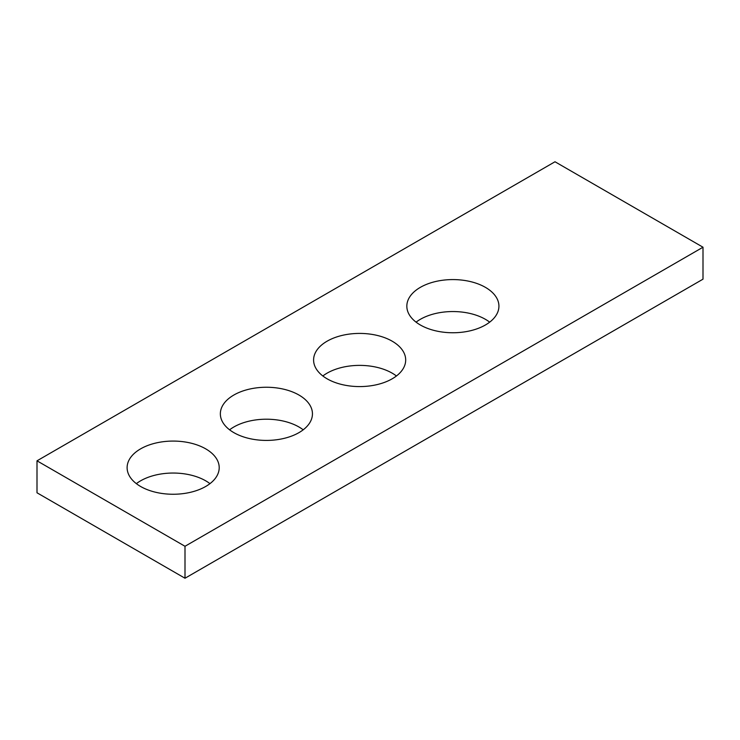<?xml version="1.0" encoding="UTF-8"?>
<svg xmlns="http://www.w3.org/2000/svg" width="740" height="740" viewBox="0 0 740 740"><rect width="100%" height="100%" fill="white"/><g stroke="black" fill="none" stroke-linecap="round" stroke-linejoin="round"><path stroke-width="1.11" d="M703 247.215L555 161.764L37 460.826L37 492.785L185 578.236L703 279.174L703 247.215L185 546.277L185 578.236M37 460.826L185 546.277M420.32 324.971A46.047 26.584 0 0 0 470.501 330.734A46.047 26.584 0 0 0 498.927 306.166A46.047 26.584 0 0 0 452.88 279.581A46.047 26.584 0 0 0 406.834 306.166A46.047 26.584 0 0 0 420.32 324.971M489.677 322.15A46.047 26.584 0 0 0 416.084 322.15M233.84 432.632A46.047 26.584 0 0 0 284.021 438.394A46.047 26.584 0 0 0 312.447 413.836A46.047 26.584 0 0 0 266.4 387.251A46.047 26.584 0 0 0 220.353 413.836A46.047 26.584 0 0 0 233.84 432.632M303.197 429.811A46.047 26.584 0 0 0 229.603 429.811M140.6 486.467A46.047 26.584 0 0 0 190.781 492.23A46.047 26.584 0 0 0 219.207 467.661A46.047 26.584 0 0 0 173.16 441.077A46.047 26.584 0 0 0 127.113 467.661A46.047 26.584 0 0 0 140.6 486.467M209.957 483.646A46.047 26.584 0 0 0 136.363 483.646M327.08 378.797A46.047 26.584 0 0 0 377.261 384.56A46.047 26.584 0 0 0 405.687 360.001A46.047 26.584 0 0 0 359.64 333.416A46.047 26.584 0 0 0 313.594 360.001A46.047 26.584 0 0 0 327.08 378.797M396.437 375.985A46.047 26.584 0 0 0 322.844 375.985"/></g></svg>
